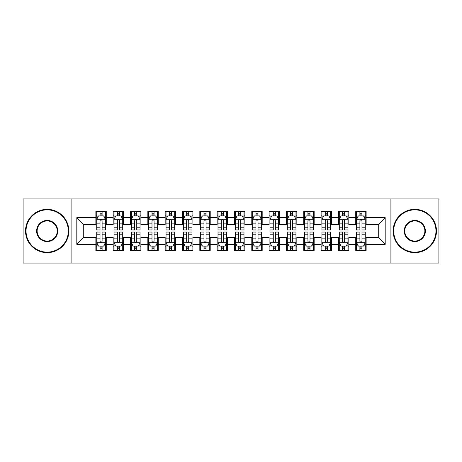 <?xml version="1.0" encoding="UTF-8"?>
<svg xmlns="http://www.w3.org/2000/svg" width="462" height="462" viewBox="0 0 462 462"><rect width="100%" height="100%" fill="white"/><g stroke="black" fill="none" stroke-linecap="round" stroke-linejoin="round"><path stroke-width="0.69" d="M390.91 263.051L438.9 263.051L438.9 198.949L390.91 198.949L390.91 263.051L71.09 263.051L71.09 198.949L23.1 198.949L23.1 263.051L71.09 263.051M390.91 198.949L71.09 198.949M76.808 244.34L76.808 217.66L95.865 217.66L95.865 224.59L83.737 224.59L83.737 237.41L76.808 244.34L95.865 244.34L95.865 250.491L106.26 250.491L106.26 244.34L113.19 244.34L113.19 250.491L123.585 250.491L123.585 244.34L130.515 244.34L130.515 250.491L140.91 250.491L140.91 244.34L147.84 244.34L147.84 250.491L158.235 250.491L158.235 244.34L165.165 244.34L165.165 250.491L175.56 250.491L175.56 244.34L182.49 244.34L182.49 250.491L192.885 250.491L192.885 244.34L199.815 244.34L199.815 250.491L210.21 250.491L210.21 244.34L217.14 244.34L217.14 250.491L227.535 250.491L227.535 244.34L234.465 244.34L234.465 250.491L244.86 250.491L244.86 244.34L251.79 244.34L251.79 250.491L262.185 250.491L262.185 244.34L269.115 244.34L269.115 250.491L279.51 250.491L279.51 244.34L286.44 244.34L286.44 250.491L296.835 250.491L296.835 244.34L303.765 244.34L303.765 250.491L314.16 250.491L314.16 244.34L321.09 244.34L321.09 250.491L331.485 250.491L331.485 244.34L338.415 244.34L338.415 250.491L348.81 250.491L348.81 244.34L355.74 244.34L355.74 250.491L366.135 250.491L366.135 237.41L378.262 237.41L378.262 224.59L366.135 224.59L366.135 217.66L385.192 217.66L385.192 244.34L366.135 244.34M366.135 217.66L366.135 211.509L355.74 211.509L355.74 217.66L348.81 217.66L348.81 211.509L338.415 211.509L338.415 217.66L331.485 217.66L331.485 211.509L321.09 211.509L321.09 217.66L314.16 217.66L314.16 211.509L303.765 211.509L303.765 217.66L296.835 217.66L296.835 211.509L286.44 211.509L286.44 217.66L279.51 217.66L279.51 211.509L269.115 211.509L269.115 217.66L262.185 217.66L262.185 211.509L251.79 211.509L251.79 217.66L244.86 217.66L244.86 211.509L234.465 211.509L234.465 217.66L227.535 217.66L227.535 211.509L217.14 211.509L217.14 217.66L210.21 217.66L210.21 211.509L199.815 211.509L199.815 217.66L192.885 217.66L192.885 211.509L182.49 211.509L182.49 217.66L175.56 217.66L175.56 211.509L165.165 211.509L165.165 217.66L158.235 217.66L158.235 211.509L147.84 211.509L147.84 217.66L140.91 217.66L140.91 211.509L130.515 211.509L130.515 217.66L123.585 217.66L123.585 211.509L113.19 211.509L113.19 217.66L106.26 217.66L106.26 211.509L95.865 211.509L95.865 217.66M348.81 244.34L348.81 237.41L355.74 237.41L355.74 244.34M385.192 217.66L378.262 224.59M331.485 244.34L331.485 237.41L338.415 237.41L338.415 244.34M355.74 217.66L355.74 224.59L348.81 224.59L348.81 217.66M314.16 244.34L314.16 237.41L321.09 237.41L321.09 244.34M338.415 217.66L338.415 224.59L331.485 224.59L331.485 217.66M296.835 244.34L296.835 237.41L303.765 237.41L303.765 244.34M321.09 217.66L321.09 224.59L314.16 224.59L314.16 217.66M279.51 244.34L279.51 237.41L286.44 237.41L286.44 244.34M303.765 217.66L303.765 224.59L296.835 224.59L296.835 217.66M262.185 244.34L262.185 237.41L269.115 237.41L269.115 244.34M286.44 217.66L286.44 224.59L279.51 224.59L279.51 217.66M244.86 244.34L244.86 237.41L251.79 237.41L251.79 244.34M269.115 217.66L269.115 224.59L262.185 224.59L262.185 217.66M227.535 244.34L227.535 237.41L234.465 237.41L234.465 244.34M251.79 217.66L251.79 224.59L244.86 224.59L244.86 217.66M210.21 244.34L210.21 237.41L217.14 237.41L217.14 244.34M234.465 217.66L234.465 224.59L227.535 224.59L227.535 217.66M192.885 244.34L192.885 237.41L199.815 237.41L199.815 244.34M217.14 217.66L217.14 224.59L210.21 224.59L210.21 217.66M175.56 244.34L175.56 237.41L182.49 237.41L182.49 244.34M199.815 217.66L199.815 224.59L192.885 224.59L192.885 217.66M158.235 244.34L158.235 237.41L165.165 237.41L165.165 244.34M182.49 217.66L182.49 224.59L175.56 224.59L175.56 217.66M140.91 244.34L140.91 237.41L147.84 237.41L147.84 244.34M165.165 217.66L165.165 224.59L158.235 224.59L158.235 217.66M123.585 244.34L123.585 237.41L130.515 237.41L130.515 244.34M147.84 217.66L147.84 224.59L140.91 224.59L140.91 217.66M106.26 244.34L106.26 237.41L113.19 237.41L113.19 244.34M130.515 217.66L130.515 224.59L123.585 224.59L123.585 217.66M83.737 237.41L95.865 237.41L95.865 244.34M113.19 217.66L113.19 224.59L106.26 224.59L106.26 217.66M355.74 215.841L356.606 215.841M365.269 215.841L366.135 215.841M338.415 215.841L339.281 215.841M347.944 215.841L348.81 215.841M321.09 215.841L321.956 215.841M330.619 215.841L331.485 215.841M303.765 215.841L304.631 215.841M313.294 215.841L314.16 215.841M286.44 215.841L287.306 215.841M295.969 215.841L296.835 215.841M269.115 215.841L269.981 215.841M278.644 215.841L279.51 215.841M251.79 215.841L252.656 215.841M261.319 215.841L262.185 215.841M234.465 215.841L235.331 215.841M243.994 215.841L244.86 215.841M217.14 215.841L218.006 215.841M226.669 215.841L227.535 215.841M199.815 215.841L200.681 215.841M209.344 215.841L210.21 215.841M182.49 215.841L183.356 215.841M192.019 215.841L192.885 215.841M165.165 215.841L166.031 215.841M174.694 215.841L175.56 215.841M147.84 215.841L148.706 215.841M157.369 215.841L158.235 215.841M130.515 215.841L131.381 215.841M140.044 215.841L140.91 215.841M113.19 215.841L114.056 215.841M122.719 215.841L123.585 215.841M95.865 215.841L96.731 215.841M105.394 215.841L106.26 215.841M95.865 246.159L96.731 246.159M105.394 246.159L106.26 246.159M113.19 246.159L114.056 246.159M122.719 246.159L123.585 246.159M130.515 246.159L131.381 246.159M140.044 246.159L140.91 246.159M147.84 246.159L148.706 246.159M157.369 246.159L158.235 246.159M165.165 246.159L166.031 246.159M174.694 246.159L175.56 246.159M182.49 246.159L183.356 246.159M192.019 246.159L192.885 246.159M199.815 246.159L200.681 246.159M209.344 246.159L210.21 246.159M217.14 246.159L218.006 246.159M226.669 246.159L227.535 246.159M234.465 246.159L235.331 246.159M243.994 246.159L244.86 246.159M251.79 246.159L252.656 246.159M261.319 246.159L262.185 246.159M269.115 246.159L269.981 246.159M278.644 246.159L279.51 246.159M286.44 246.159L287.306 246.159M295.969 246.159L296.835 246.159M303.765 246.159L304.631 246.159M313.294 246.159L314.16 246.159M321.09 246.159L321.956 246.159M330.619 246.159L331.485 246.159M338.415 246.159L339.281 246.159M347.944 246.159L348.81 246.159M355.74 246.159L356.606 246.159M365.269 246.159L366.135 246.159M76.808 217.66L83.737 224.59M378.262 237.41L385.192 244.34M102.102 213.762L100.023 213.762M105.394 227.789L102.102 227.789L102.102 229.96L105.394 229.96L105.394 219.392L103.661 215.927L98.464 215.927L96.731 219.392L96.731 229.96L100.023 229.96L100.023 227.789L96.731 227.789M96.731 219.392L96.731 211.509M105.394 219.392L105.394 211.509M100.023 215.927L100.023 211.509M102.102 211.509L102.102 215.927M102.102 227.789L102.102 220.692C101.409 219.358 100.716 219.358 100.023 220.692L100.023 227.789M102.102 215.841L100.023 215.841M100.023 248.238L102.102 248.238M96.731 234.211L100.023 234.211L100.023 232.04L96.731 232.04L96.731 242.608L98.464 246.073L103.661 246.073L105.394 242.608L105.394 232.04L102.102 232.04L102.102 234.211L105.394 234.211M105.394 242.608L105.394 250.491M96.731 242.608L96.731 250.491M102.102 246.073L102.102 250.491M100.023 250.491L100.023 246.073M100.023 234.211L100.023 241.308C100.716 242.642 101.409 242.642 102.102 241.308L102.102 234.211M100.023 246.159L102.102 246.159M119.427 213.762L117.348 213.762M122.719 227.789L119.427 227.789L119.427 229.96L122.719 229.96L122.719 219.392L120.986 215.927L115.789 215.927L114.056 219.392L114.056 229.96L117.348 229.96L117.348 227.789L114.056 227.789M114.056 219.392L114.056 211.509M122.719 219.392L122.719 211.509M117.348 215.927L117.348 211.509M119.427 211.509L119.427 215.927M119.427 227.789L119.427 220.692C118.734 219.358 118.041 219.358 117.348 220.692L117.348 227.789M119.427 215.841L117.348 215.841M136.752 213.762L134.673 213.762M140.044 227.789L136.752 227.789L136.752 229.96L140.044 229.96L140.044 219.392L138.311 215.927L133.114 215.927L131.381 219.392L131.381 229.96L134.673 229.96L134.673 227.789L131.381 227.789M131.381 219.392L131.381 211.509M140.044 219.392L140.044 211.509M134.673 215.927L134.673 211.509M136.752 211.509L136.752 215.927M136.752 227.789L136.752 220.692C136.059 219.358 135.366 219.358 134.673 220.692L134.673 227.789M136.752 215.841L134.673 215.841M117.348 248.238L119.427 248.238M114.056 234.211L117.348 234.211L117.348 232.04L114.056 232.04L114.056 242.608L115.789 246.073L120.986 246.073L122.719 242.608L122.719 232.04L119.427 232.04L119.427 234.211L122.719 234.211M122.719 242.608L122.719 250.491M114.056 242.608L114.056 250.491M119.427 246.073L119.427 250.491M117.348 250.491L117.348 246.073M117.348 234.211L117.348 241.308C118.041 242.642 118.734 242.642 119.427 241.308L119.427 234.211M117.348 246.159L119.427 246.159M134.673 248.238L136.752 248.238M131.381 234.211L134.673 234.211L134.673 232.04L131.381 232.04L131.381 242.608L133.114 246.073L138.311 246.073L140.044 242.608L140.044 232.04L136.752 232.04L136.752 234.211L140.044 234.211M140.044 242.608L140.044 250.491M131.381 242.608L131.381 250.491M136.752 246.073L136.752 250.491M134.673 250.491L134.673 246.073M134.673 234.211L134.673 241.308C135.366 242.642 136.059 242.642 136.752 241.308L136.752 234.211M134.673 246.159L136.752 246.159M47.182 252.137A21.137 21.137 0 0 0 68.318 231A21.137 21.137 0 0 0 47.182 209.863A21.137 21.137 0 0 0 26.045 231A21.137 21.137 0 0 0 47.182 252.137M47.182 209.344A21.656 21.656 0 0 1 68.838 231A21.656 21.656 0 0 1 47.182 252.656A21.656 21.656 0 0 1 25.526 231A21.656 21.656 0 0 1 47.182 209.344M47.182 241.568A10.568 10.568 0 0 1 36.614 231A10.568 10.568 0 0 1 47.182 220.432A10.568 10.568 0 0 1 57.75 231A10.568 10.568 0 0 1 47.182 241.568M47.182 220.952A10.048 10.048 0 0 0 37.133 231A10.048 10.048 0 0 0 47.182 241.048A10.048 10.048 0 0 0 57.23 231A10.048 10.048 0 0 0 47.182 220.952M414.818 252.137A21.137 21.137 0 0 0 435.955 231A21.137 21.137 0 0 0 414.818 209.863A21.137 21.137 0 0 0 393.682 231A21.137 21.137 0 0 0 414.818 252.137M414.818 209.344A21.656 21.656 0 0 1 436.474 231A21.656 21.656 0 0 1 414.818 252.656A21.656 21.656 0 0 1 393.162 231A21.656 21.656 0 0 1 414.818 209.344M414.818 241.568A10.568 10.568 0 0 1 404.25 231A10.568 10.568 0 0 1 414.818 220.432A10.568 10.568 0 0 1 425.387 231A10.568 10.568 0 0 1 414.818 241.568M414.818 220.952A10.048 10.048 0 0 0 404.77 231A10.048 10.048 0 0 0 414.818 241.048A10.048 10.048 0 0 0 424.867 231A10.048 10.048 0 0 0 414.818 220.952M154.077 213.762L151.998 213.762M157.369 227.789L154.077 227.789L154.077 229.96L157.369 229.96L157.369 219.392L155.636 215.927L150.439 215.927L148.706 219.392L148.706 229.96L151.998 229.96L151.998 227.789L148.706 227.789M148.706 219.392L148.706 211.509M157.369 219.392L157.369 211.509M151.998 215.927L151.998 211.509M154.077 211.509L154.077 215.927M154.077 227.789L154.077 220.692C153.384 219.358 152.691 219.358 151.998 220.692L151.998 227.789M154.077 215.841L151.998 215.841M171.402 213.762L169.323 213.762M174.694 227.789L171.402 227.789L171.402 229.96L174.694 229.96L174.694 219.392L172.961 215.927L167.764 215.927L166.031 219.392L166.031 229.96L169.323 229.96L169.323 227.789L166.031 227.789M166.031 219.392L166.031 211.509M174.694 219.392L174.694 211.509M169.323 215.927L169.323 211.509M171.402 211.509L171.402 215.927M171.402 227.789L171.402 220.692C170.709 219.358 170.016 219.358 169.323 220.692L169.323 227.789M171.402 215.841L169.323 215.841M151.998 248.238L154.077 248.238M148.706 234.211L151.998 234.211L151.998 232.04L148.706 232.04L148.706 242.608L150.439 246.073L155.636 246.073L157.369 242.608L157.369 232.04L154.077 232.04L154.077 234.211L157.369 234.211M157.369 242.608L157.369 250.491M148.706 242.608L148.706 250.491M154.077 246.073L154.077 250.491M151.998 250.491L151.998 246.073M151.998 234.211L151.998 241.308C152.691 242.642 153.384 242.642 154.077 241.308L154.077 234.211M151.998 246.159L154.077 246.159M169.323 248.238L171.402 248.238M166.031 234.211L169.323 234.211L169.323 232.04L166.031 232.04L166.031 242.608L167.764 246.073L172.961 246.073L174.694 242.608L174.694 232.04L171.402 232.04L171.402 234.211L174.694 234.211M174.694 242.608L174.694 250.491M166.031 242.608L166.031 250.491M171.402 246.073L171.402 250.491M169.323 250.491L169.323 246.073M169.323 234.211L169.323 241.308C170.016 242.642 170.709 242.642 171.402 241.308L171.402 234.211M169.323 246.159L171.402 246.159M188.727 213.762L186.648 213.762M192.019 227.789L188.727 227.789L188.727 229.96L192.019 229.96L192.019 219.392L190.286 215.927L185.089 215.927L183.356 219.392L183.356 229.96L186.648 229.96L186.648 227.789L183.356 227.789M183.356 219.392L183.356 211.509M192.019 219.392L192.019 211.509M186.648 215.927L186.648 211.509M188.727 211.509L188.727 215.927M188.727 227.789L188.727 220.692C188.034 219.358 187.341 219.358 186.648 220.692L186.648 227.789M188.727 215.841L186.648 215.841M186.648 248.238L188.727 248.238M183.356 234.211L186.648 234.211L186.648 232.04L183.356 232.04L183.356 242.608L185.089 246.073L190.286 246.073L192.019 242.608L192.019 232.04L188.727 232.04L188.727 234.211L192.019 234.211M192.019 242.608L192.019 250.491M183.356 242.608L183.356 250.491M188.727 246.073L188.727 250.491M186.648 250.491L186.648 246.073M186.648 234.211L186.648 241.308C187.341 242.642 188.034 242.642 188.727 241.308L188.727 234.211M186.648 246.159L188.727 246.159M206.052 213.762L203.973 213.762M209.344 227.789L206.052 227.789L206.052 229.96L209.344 229.96L209.344 219.392L207.611 215.927L202.414 215.927L200.681 219.392L200.681 229.96L203.973 229.96L203.973 227.789L200.681 227.789M200.681 219.392L200.681 211.509M209.344 219.392L209.344 211.509M203.973 215.927L203.973 211.509M206.052 211.509L206.052 215.927M206.052 227.789L206.052 220.692C205.359 219.358 204.666 219.358 203.973 220.692L203.973 227.789M206.052 215.841L203.973 215.841M203.973 248.238L206.052 248.238M200.681 234.211L203.973 234.211L203.973 232.04L200.681 232.04L200.681 242.608L202.414 246.073L207.611 246.073L209.344 242.608L209.344 232.04L206.052 232.04L206.052 234.211L209.344 234.211M209.344 242.608L209.344 250.491M200.681 242.608L200.681 250.491M206.052 246.073L206.052 250.491M203.973 250.491L203.973 246.073M203.973 234.211L203.973 241.308C204.666 242.642 205.359 242.642 206.052 241.308L206.052 234.211M203.973 246.159L206.052 246.159M223.377 213.762L221.298 213.762M226.669 227.789L223.377 227.789L223.377 229.96L226.669 229.96L226.669 219.392L224.936 215.927L219.739 215.927L218.006 219.392L218.006 229.96L221.298 229.96L221.298 227.789L218.006 227.789M218.006 219.392L218.006 211.509M226.669 219.392L226.669 211.509M221.298 215.927L221.298 211.509M223.377 211.509L223.377 215.927M223.377 227.789L223.377 220.692C222.684 219.358 221.991 219.358 221.298 220.692L221.298 227.789M223.377 215.841L221.298 215.841M221.298 248.238L223.377 248.238M218.006 234.211L221.298 234.211L221.298 232.04L218.006 232.04L218.006 242.608L219.739 246.073L224.936 246.073L226.669 242.608L226.669 232.04L223.377 232.04L223.377 234.211L226.669 234.211M226.669 242.608L226.669 250.491M218.006 242.608L218.006 250.491M223.377 246.073L223.377 250.491M221.298 250.491L221.298 246.073M221.298 234.211L221.298 241.308C221.991 242.642 222.684 242.642 223.377 241.308L223.377 234.211M221.298 246.159L223.377 246.159M240.702 213.762L238.623 213.762M243.994 227.789L240.702 227.789L240.702 229.96L243.994 229.96L243.994 219.392L242.261 215.927L237.064 215.927L235.331 219.392L235.331 229.96L238.623 229.96L238.623 227.789L235.331 227.789M235.331 219.392L235.331 211.509M243.994 219.392L243.994 211.509M238.623 215.927L238.623 211.509M240.702 211.509L240.702 215.927M240.702 227.789L240.702 220.692C240.009 219.358 239.316 219.358 238.623 220.692L238.623 227.789M240.702 215.841L238.623 215.841M238.623 248.238L240.702 248.238M235.331 234.211L238.623 234.211L238.623 232.04L235.331 232.04L235.331 242.608L237.064 246.073L242.261 246.073L243.994 242.608L243.994 232.04L240.702 232.04L240.702 234.211L243.994 234.211M243.994 242.608L243.994 250.491M235.331 242.608L235.331 250.491M240.702 246.073L240.702 250.491M238.623 250.491L238.623 246.073M238.623 234.211L238.623 241.308C239.316 242.642 240.009 242.642 240.702 241.308L240.702 234.211M238.623 246.159L240.702 246.159M258.027 213.762L255.948 213.762M261.319 227.789L258.027 227.789L258.027 229.96L261.319 229.96L261.319 219.392L259.586 215.927L254.389 215.927L252.656 219.392L252.656 229.96L255.948 229.96L255.948 227.789L252.656 227.789M252.656 219.392L252.656 211.509M261.319 219.392L261.319 211.509M255.948 215.927L255.948 211.509M258.027 211.509L258.027 215.927M258.027 227.789L258.027 220.692C257.334 219.358 256.641 219.358 255.948 220.692L255.948 227.789M258.027 215.841L255.948 215.841M255.948 248.238L258.027 248.238M252.656 234.211L255.948 234.211L255.948 232.04L252.656 232.04L252.656 242.608L254.389 246.073L259.586 246.073L261.319 242.608L261.319 232.04L258.027 232.04L258.027 234.211L261.319 234.211M261.319 242.608L261.319 250.491M252.656 242.608L252.656 250.491M258.027 246.073L258.027 250.491M255.948 250.491L255.948 246.073M255.948 234.211L255.948 241.308C256.641 242.642 257.334 242.642 258.027 241.308L258.027 234.211M255.948 246.159L258.027 246.159M275.352 213.762L273.273 213.762M278.644 227.789L275.352 227.789L275.352 229.96L278.644 229.96L278.644 219.392L276.911 215.927L271.714 215.927L269.981 219.392L269.981 229.96L273.273 229.96L273.273 227.789L269.981 227.789M269.981 219.392L269.981 211.509M278.644 219.392L278.644 211.509M273.273 215.927L273.273 211.509M275.352 211.509L275.352 215.927M275.352 227.789L275.352 220.692C274.659 219.358 273.966 219.358 273.273 220.692L273.273 227.789M275.352 215.841L273.273 215.841M273.273 248.238L275.352 248.238M269.981 234.211L273.273 234.211L273.273 232.04L269.981 232.04L269.981 242.608L271.714 246.073L276.911 246.073L278.644 242.608L278.644 232.04L275.352 232.04L275.352 234.211L278.644 234.211M278.644 242.608L278.644 250.491M269.981 242.608L269.981 250.491M275.352 246.073L275.352 250.491M273.273 250.491L273.273 246.073M273.273 234.211L273.273 241.308C273.966 242.642 274.659 242.642 275.352 241.308L275.352 234.211M273.273 246.159L275.352 246.159M292.677 213.762L290.598 213.762M295.969 227.789L292.677 227.789L292.677 229.96L295.969 229.96L295.969 219.392L294.236 215.927L289.039 215.927L287.306 219.392L287.306 229.96L290.598 229.96L290.598 227.789L287.306 227.789M287.306 219.392L287.306 211.509M295.969 219.392L295.969 211.509M290.598 215.927L290.598 211.509M292.677 211.509L292.677 215.927M292.677 227.789L292.677 220.692C291.984 219.358 291.291 219.358 290.598 220.692L290.598 227.789M292.677 215.841L290.598 215.841M290.598 248.238L292.677 248.238M287.306 234.211L290.598 234.211L290.598 232.04L287.306 232.04L287.306 242.608L289.039 246.073L294.236 246.073L295.969 242.608L295.969 232.04L292.677 232.04L292.677 234.211L295.969 234.211M295.969 242.608L295.969 250.491M287.306 242.608L287.306 250.491M292.677 246.073L292.677 250.491M290.598 250.491L290.598 246.073M290.598 234.211L290.598 241.308C291.291 242.642 291.984 242.642 292.677 241.308L292.677 234.211M290.598 246.159L292.677 246.159M310.002 213.762L307.923 213.762M313.294 227.789L310.002 227.789L310.002 229.96L313.294 229.96L313.294 219.392L311.561 215.927L306.364 215.927L304.631 219.392L304.631 229.96L307.923 229.96L307.923 227.789L304.631 227.789M304.631 219.392L304.631 211.509M313.294 219.392L313.294 211.509M307.923 215.927L307.923 211.509M310.002 211.509L310.002 215.927M310.002 227.789L310.002 220.692C309.309 219.358 308.616 219.358 307.923 220.692L307.923 227.789M310.002 215.841L307.923 215.841M307.923 248.238L310.002 248.238M304.631 234.211L307.923 234.211L307.923 232.04L304.631 232.04L304.631 242.608L306.364 246.073L311.561 246.073L313.294 242.608L313.294 232.04L310.002 232.04L310.002 234.211L313.294 234.211M313.294 242.608L313.294 250.491M304.631 242.608L304.631 250.491M310.002 246.073L310.002 250.491M307.923 250.491L307.923 246.073M307.923 234.211L307.923 241.308C308.616 242.642 309.309 242.642 310.002 241.308L310.002 234.211M307.923 246.159L310.002 246.159M327.327 213.762L325.248 213.762M330.619 227.789L327.327 227.789L327.327 229.96L330.619 229.96L330.619 219.392L328.886 215.927L323.689 215.927L321.956 219.392L321.956 229.96L325.248 229.96L325.248 227.789L321.956 227.789M321.956 219.392L321.956 211.509M330.619 219.392L330.619 211.509M325.248 215.927L325.248 211.509M327.327 211.509L327.327 215.927M327.327 227.789L327.327 220.692C326.634 219.358 325.941 219.358 325.248 220.692L325.248 227.789M327.327 215.841L325.248 215.841M325.248 248.238L327.327 248.238M321.956 234.211L325.248 234.211L325.248 232.04L321.956 232.04L321.956 242.608L323.689 246.073L328.886 246.073L330.619 242.608L330.619 232.04L327.327 232.04L327.327 234.211L330.619 234.211M330.619 242.608L330.619 250.491M321.956 242.608L321.956 250.491M327.327 246.073L327.327 250.491M325.248 250.491L325.248 246.073M325.248 234.211L325.248 241.308C325.941 242.642 326.634 242.642 327.327 241.308L327.327 234.211M325.248 246.159L327.327 246.159M344.652 213.762L342.573 213.762M347.944 227.789L344.652 227.789L344.652 229.96L347.944 229.96L347.944 219.392L346.211 215.927L341.014 215.927L339.281 219.392L339.281 229.96L342.573 229.96L342.573 227.789L339.281 227.789M339.281 219.392L339.281 211.509M347.944 219.392L347.944 211.509M342.573 215.927L342.573 211.509M344.652 211.509L344.652 215.927M344.652 227.789L344.652 220.692C343.959 219.358 343.266 219.358 342.573 220.692L342.573 227.789M344.652 215.841L342.573 215.841M342.573 248.238L344.652 248.238M339.281 234.211L342.573 234.211L342.573 232.04L339.281 232.04L339.281 242.608L341.014 246.073L346.211 246.073L347.944 242.608L347.944 232.04L344.652 232.04L344.652 234.211L347.944 234.211M347.944 242.608L347.944 250.491M339.281 242.608L339.281 250.491M344.652 246.073L344.652 250.491M342.573 250.491L342.573 246.073M342.573 234.211L342.573 241.308C343.266 242.642 343.959 242.642 344.652 241.308L344.652 234.211M342.573 246.159L344.652 246.159M361.977 213.762L359.898 213.762M365.269 227.789L361.977 227.789L361.977 229.96L365.269 229.96L365.269 219.392L363.536 215.927L358.339 215.927L356.606 219.392L356.606 229.96L359.898 229.96L359.898 227.789L356.606 227.789M356.606 219.392L356.606 211.509M365.269 219.392L365.269 211.509M359.898 215.927L359.898 211.509M361.977 211.509L361.977 215.927M361.977 227.789L361.977 220.692C361.284 219.358 360.591 219.358 359.898 220.692L359.898 227.789M361.977 215.841L359.898 215.841M359.898 248.238L361.977 248.238M356.606 234.211L359.898 234.211L359.898 232.04L356.606 232.04L356.606 242.608L358.339 246.073L363.536 246.073L365.269 242.608L365.269 232.04L361.977 232.04L361.977 234.211L365.269 234.211M365.269 242.608L365.269 250.491M356.606 242.608L356.606 250.491M361.977 246.073L361.977 250.491M359.898 250.491L359.898 246.073M359.898 234.211L359.898 241.308C360.591 242.642 361.284 242.642 361.977 241.308L361.977 234.211M359.898 246.159L361.977 246.159M105.348 219.306L96.772 219.306M96.731 216.135L98.36 216.135M103.765 216.135L105.394 216.135M100.023 223.146L96.731 223.146M105.394 223.146L102.102 223.146M102.102 214.865L100.023 214.865M96.777 242.694L105.353 242.694M105.394 245.865L103.765 245.865M98.36 245.865L96.731 245.865M102.102 238.854L105.394 238.854M96.731 238.854L100.023 238.854M100.023 247.135L102.102 247.135M122.673 219.306L114.097 219.306M114.056 216.135L115.685 216.135M121.09 216.135L122.719 216.135M117.348 223.146L114.056 223.146M122.719 223.146L119.427 223.146M119.427 214.865L117.348 214.865M139.998 219.306L131.422 219.306M131.381 216.135L133.01 216.135M138.415 216.135L140.044 216.135M134.673 223.146L131.381 223.146M140.044 223.146L136.752 223.146M136.752 214.865L134.673 214.865M114.102 242.694L122.678 242.694M122.719 245.865L121.09 245.865M115.685 245.865L114.056 245.865M119.427 238.854L122.719 238.854M114.056 238.854L117.348 238.854M117.348 247.135L119.427 247.135M131.427 242.694L140.003 242.694M140.044 245.865L138.415 245.865M133.01 245.865L131.381 245.865M136.752 238.854L140.044 238.854M131.381 238.854L134.673 238.854M134.673 247.135L136.752 247.135M157.323 219.306L148.747 219.306M148.706 216.135L150.335 216.135M155.74 216.135L157.369 216.135M151.998 223.146L148.706 223.146M157.369 223.146L154.077 223.146M154.077 214.865L151.998 214.865M174.648 219.306L166.072 219.306M166.031 216.135L167.66 216.135M173.065 216.135L174.694 216.135M169.323 223.146L166.031 223.146M174.694 223.146L171.402 223.146M171.402 214.865L169.323 214.865M148.752 242.694L157.328 242.694M157.369 245.865L155.74 245.865M150.335 245.865L148.706 245.865M154.077 238.854L157.369 238.854M148.706 238.854L151.998 238.854M151.998 247.135L154.077 247.135M166.077 242.694L174.653 242.694M174.694 245.865L173.065 245.865M167.66 245.865L166.031 245.865M171.402 238.854L174.694 238.854M166.031 238.854L169.323 238.854M169.323 247.135L171.402 247.135M191.973 219.306L183.397 219.306M183.356 216.135L184.985 216.135M190.39 216.135L192.019 216.135M186.648 223.146L183.356 223.146M192.019 223.146L188.727 223.146M188.727 214.865L186.648 214.865M183.402 242.694L191.978 242.694M192.019 245.865L190.39 245.865M184.985 245.865L183.356 245.865M188.727 238.854L192.019 238.854M183.356 238.854L186.648 238.854M186.648 247.135L188.727 247.135M209.298 219.306L200.722 219.306M200.681 216.135L202.31 216.135M207.715 216.135L209.344 216.135M203.973 223.146L200.681 223.146M209.344 223.146L206.052 223.146M206.052 214.865L203.973 214.865M200.727 242.694L209.303 242.694M209.344 245.865L207.715 245.865M202.31 245.865L200.681 245.865M206.052 238.854L209.344 238.854M200.681 238.854L203.973 238.854M203.973 247.135L206.052 247.135M226.623 219.306L218.047 219.306M218.006 216.135L219.635 216.135M225.04 216.135L226.669 216.135M221.298 223.146L218.006 223.146M226.669 223.146L223.377 223.146M223.377 214.865L221.298 214.865M218.052 242.694L226.628 242.694M226.669 245.865L225.04 245.865M219.635 245.865L218.006 245.865M223.377 238.854L226.669 238.854M218.006 238.854L221.298 238.854M221.298 247.135L223.377 247.135M243.948 219.306L235.372 219.306M235.331 216.135L236.96 216.135M242.365 216.135L243.994 216.135M238.623 223.146L235.331 223.146M243.994 223.146L240.702 223.146M240.702 214.865L238.623 214.865M235.377 242.694L243.953 242.694M243.994 245.865L242.365 245.865M236.96 245.865L235.331 245.865M240.702 238.854L243.994 238.854M235.331 238.854L238.623 238.854M238.623 247.135L240.702 247.135M261.273 219.306L252.697 219.306M252.656 216.135L254.285 216.135M259.69 216.135L261.319 216.135M255.948 223.146L252.656 223.146M261.319 223.146L258.027 223.146M258.027 214.865L255.948 214.865M252.702 242.694L261.278 242.694M261.319 245.865L259.69 245.865M254.285 245.865L252.656 245.865M258.027 238.854L261.319 238.854M252.656 238.854L255.948 238.854M255.948 247.135L258.027 247.135M278.598 219.306L270.022 219.306M269.981 216.135L271.61 216.135M277.015 216.135L278.644 216.135M273.273 223.146L269.981 223.146M278.644 223.146L275.352 223.146M275.352 214.865L273.273 214.865M270.027 242.694L278.603 242.694M278.644 245.865L277.015 245.865M271.61 245.865L269.981 245.865M275.352 238.854L278.644 238.854M269.981 238.854L273.273 238.854M273.273 247.135L275.352 247.135M295.923 219.306L287.347 219.306M287.306 216.135L288.935 216.135M294.34 216.135L295.969 216.135M290.598 223.146L287.306 223.146M295.969 223.146L292.677 223.146M292.677 214.865L290.598 214.865M287.352 242.694L295.928 242.694M295.969 245.865L294.34 245.865M288.935 245.865L287.306 245.865M292.677 238.854L295.969 238.854M287.306 238.854L290.598 238.854M290.598 247.135L292.677 247.135M313.248 219.306L304.672 219.306M304.631 216.135L306.26 216.135M311.665 216.135L313.294 216.135M307.923 223.146L304.631 223.146M313.294 223.146L310.002 223.146M310.002 214.865L307.923 214.865M304.677 242.694L313.253 242.694M313.294 245.865L311.665 245.865M306.26 245.865L304.631 245.865M310.002 238.854L313.294 238.854M304.631 238.854L307.923 238.854M307.923 247.135L310.002 247.135M330.573 219.306L321.997 219.306M321.956 216.135L323.585 216.135M328.99 216.135L330.619 216.135M325.248 223.146L321.956 223.146M330.619 223.146L327.327 223.146M327.327 214.865L325.248 214.865M322.002 242.694L330.578 242.694M330.619 245.865L328.99 245.865M323.585 245.865L321.956 245.865M327.327 238.854L330.619 238.854M321.956 238.854L325.248 238.854M325.248 247.135L327.327 247.135M347.898 219.306L339.322 219.306M339.281 216.135L340.91 216.135M346.315 216.135L347.944 216.135M342.573 223.146L339.281 223.146M347.944 223.146L344.652 223.146M344.652 214.865L342.573 214.865M339.327 242.694L347.903 242.694M347.944 245.865L346.315 245.865M340.91 245.865L339.281 245.865M344.652 238.854L347.944 238.854M339.281 238.854L342.573 238.854M342.573 247.135L344.652 247.135M365.223 219.306L356.647 219.306M356.606 216.135L358.235 216.135M363.64 216.135L365.269 216.135M359.898 223.146L356.606 223.146M365.269 223.146L361.977 223.146M361.977 214.865L359.898 214.865M356.652 242.694L365.228 242.694M365.269 245.865L363.64 245.865M358.235 245.865L356.606 245.865M361.977 238.854L365.269 238.854M356.606 238.854L359.898 238.854M359.898 247.135L361.977 247.135"/></g></svg>
